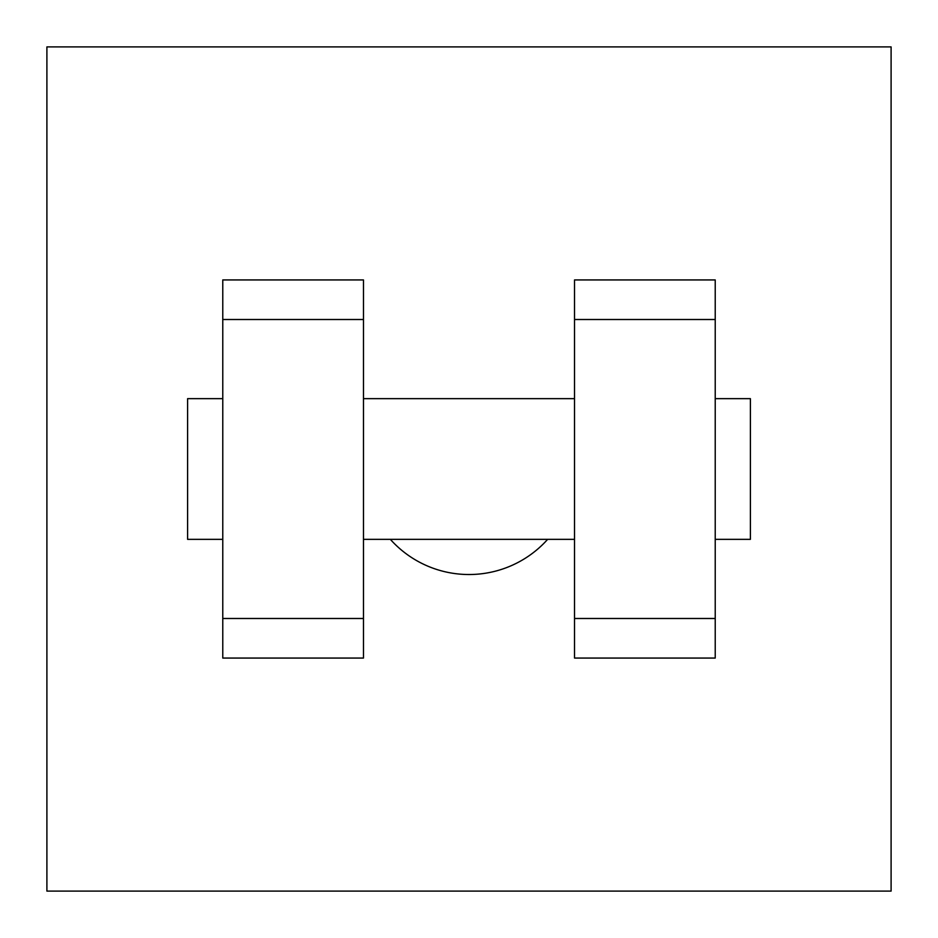 <?xml version="1.0" encoding="UTF-8"?>
<svg xmlns="http://www.w3.org/2000/svg" width="938" height="938" viewBox="0 0 938 938"><rect width="100%" height="100%" fill="white"/><g stroke="black" fill="none" stroke-linecap="round" stroke-linejoin="round"><path stroke-width="1.41" d="M390.349 539.35A105.525 105.525 0 0 0 547.651 539.35M46.9 46.9L891.1 46.9L891.1 891.1L46.9 891.1L46.9 46.9M574.525 319.506L574.525 658.066L715.225 658.066L715.225 279.934L574.525 279.934L574.525 319.506L715.225 319.506M222.775 319.506L222.775 658.066L363.475 658.066L363.475 279.934L222.775 279.934L222.775 319.506L363.475 319.506M715.225 539.35L750.4 539.35L750.4 398.65L715.225 398.65M222.775 398.65L187.6 398.65L187.6 539.35L222.775 539.35M222.775 618.494L363.475 618.494M574.525 618.494L715.225 618.494M222.775 658.066L363.475 658.066M574.525 658.066L715.225 658.066M363.475 539.35L574.525 539.35M363.475 398.65L574.525 398.65"/></g></svg>
